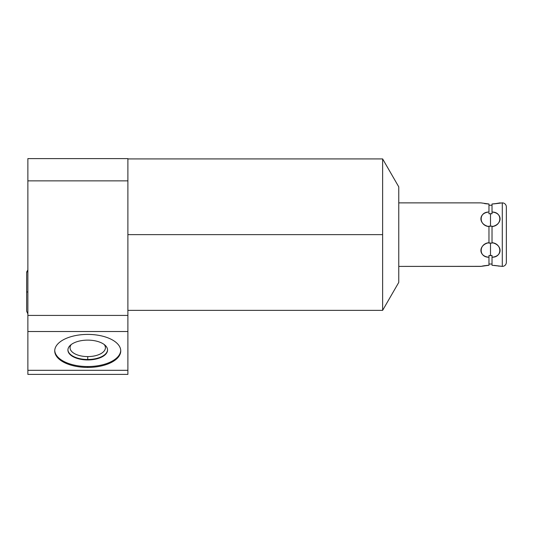 <?xml version="1.0" encoding="UTF-8"?>
<svg xmlns="http://www.w3.org/2000/svg" width="533" height="533" viewBox="0 0 533 533"><rect width="100%" height="100%" fill="white"/><g stroke="black" fill="none" stroke-linecap="round" stroke-linejoin="round"><path stroke-width="0.8" d="M398.764 186.863L398.764 282.403L382.627 310.359L398.764 282.403L398.764 186.863L382.627 158.914L382.627 310.359L382.627 234.633L127.887 234.633L382.627 234.633L382.627 158.914L398.764 186.863M127.887 370.308C127.887 375.725 127.887 375.725 127.887 370.308L127.887 158.607L27.869 158.607L127.887 158.607L127.887 180.867L27.869 180.867L27.869 158.607L27.869 370.308C27.869 375.725 27.869 375.725 27.869 370.308L127.887 370.308L127.887 331.519L27.869 331.519L27.869 315.423L127.887 315.423L127.887 180.867L27.869 180.867L27.869 315.423L127.887 315.423L127.887 331.519L27.869 331.519L27.869 370.308L127.887 370.308L127.887 374.393L27.869 374.393L27.869 370.308M87.738 334.404A33.013 16.51 0 0 1 120.751 350.914A33.013 16.51 0 0 1 87.738 367.424A33.013 16.51 0 0 1 54.726 350.914A33.013 16.51 0 0 1 87.738 334.404A33.013 16.51 180 0 0 54.726 350.914A33.013 16.51 180 0 0 87.738 367.424A33.013 16.51 180 0 0 120.751 350.914A33.013 16.51 180 0 0 87.738 334.404M120.738 350.474A33.013 16.51 0 0 1 87.738 366.537A33.013 16.51 0 0 1 54.739 350.474A33.013 16.51 0 0 0 87.738 366.537L87.738 367.424L87.738 366.537A33.013 16.51 0 0 0 120.738 350.474M87.738 340.121A19.821 9.907 180 0 0 67.918 350.034A19.821 9.907 180 0 0 87.738 359.942A19.821 9.907 180 0 0 107.559 350.034A19.821 9.907 180 0 0 87.738 340.121A19.821 9.907 180 0 0 67.918 350.034A19.821 9.907 180 0 0 87.738 359.942L87.738 356.59A17.682 8.841 0 0 1 71.275 344.518A17.682 8.841 180 0 0 70.056 347.743A17.682 8.841 180 0 0 87.738 356.59A17.682 8.841 180 0 0 105.421 347.743A17.682 8.841 180 0 0 104.202 344.518A17.682 8.841 0 0 1 87.738 356.59L87.738 359.502A19.821 9.907 0 0 1 67.924 349.815A19.821 9.907 180 0 0 87.738 359.502A19.821 9.907 180 0 0 107.553 349.815A19.821 9.907 0 0 1 87.738 359.502L87.738 359.942A19.821 9.907 180 0 0 107.559 350.034A19.821 9.907 180 0 0 87.738 340.121M495.41 203.726L502.286 202.873A4.064 4.064 0 0 1 506.35 206.937L506.35 262.329A4.064 4.064 0 0 1 502.286 266.4L502.286 202.873A4.064 4.064 0 0 1 506.35 206.937L506.35 262.329A4.064 4.064 0 0 1 502.286 266.4L492.019 265.267L492.019 257.219C502.759 256.466 502.759 244.78 492.019 242.688L492.019 226.585C502.759 224.493 502.759 212.807 492.019 212.054L492.019 203.999L494.244 203.853L492.019 203.999L492.019 205.245L492.019 203.999L502.286 202.873L502.286 266.4L494.224 265.414M486.769 203.853L488.968 203.999L488.968 205.245L488.968 203.999L480.839 202.873L398.764 202.873L480.839 202.873L488.968 203.999L488.968 212.054C478.228 212.807 478.228 224.493 488.968 226.585L488.968 242.688C478.228 244.78 478.228 256.466 488.968 257.219L488.968 265.267L486.742 265.421M485.59 265.547L480.839 266.4L398.764 266.4L481.112 266.333M497.929 265.934L499.081 266.16M500.147 202.873L494.224 203.853M492.019 264.022L492.019 265.267L492.019 264.022L488.968 264.022L488.968 265.267L488.968 264.022L492.019 264.022M494.651 265.461L496.523 265.701M482.292 266.08L484.357 265.714M486.422 265.454L486.769 265.414M489.687 255.567L488.968 255.494L488.968 257.219L488.968 255.494L490.493 255.593L490.493 243.035L488.968 243.161L488.968 242.688C478.581 243.674 478.581 257.506 488.968 257.219L488.968 265.267L480.839 266.4M488.968 255.494L488.968 256.333L488.968 255.494L492.019 255.494L492.019 257.219C502.406 257.506 502.406 243.674 492.019 242.688L492.019 243.161L490.493 243.035L490.493 255.593L492.019 255.494L491.293 255.567L492.019 255.494L492.019 265.267M488.968 203.999L488.968 212.054C478.581 211.768 478.581 225.592 488.968 226.585L488.968 226.105L490.493 226.232L490.493 213.68L488.968 213.773L489.694 213.706L488.968 213.773L488.968 212.934L488.968 213.773L490.493 213.68L490.493 226.232L492.019 226.105L492.019 226.585C502.406 225.592 502.406 211.768 492.019 212.054L492.019 213.773L490.493 213.68L492.019 213.773L492.019 212.934L492.019 213.773L491.293 213.706L492.019 213.773L492.019 203.999M486.369 203.813L484.45 203.566M488.968 205.245L492.019 205.245L488.968 205.245M492.019 226.338L492.019 242.928M488.968 226.338L492.019 226.105M492.019 243.161L488.968 242.928M488.968 226.105L488.968 243.161M26.683 272.203L26.65 291.964L27.869 291.964L26.65 291.964L26.65 311.225L27.869 313.904L26.65 311.225M382.627 310.359L127.887 310.359M382.627 158.914L127.887 158.914M26.65 272.703L27.869 270.018L26.837 271.564"/></g></svg>
